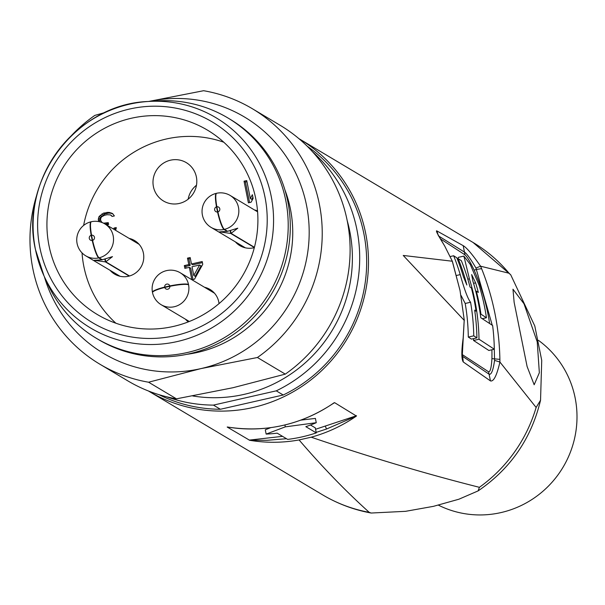 <?xml version="1.0" encoding="UTF-8"?>
<svg xmlns="http://www.w3.org/2000/svg" width="605" height="605" viewBox="0 0 605 605"><rect width="100%" height="100%" fill="white"/><g stroke="black" fill="none" stroke-linecap="round" stroke-linejoin="round"><path stroke-width="0.91" d="M186.862 354.318A120.871 117.96 -59.2 0 0 290.37 208.793A120.871 117.96 -59.2 0 0 284.902 189.887M148.815 101.443A137.607 134.295 120.8 0 1 306.485 205.14A137.607 134.295 120.8 0 1 200.913 368.611A137.607 134.295 120.8 0 1 44.354 276.651M99.923 364.24L127.799 380.855A148.762 145.177 -59.2 0 0 176.463 398.831L232.97 387.722L285.288 374.124L257.42 357.502L200.913 368.611L148.588 382.216A148.762 145.177 120.8 0 1 99.923 364.24A148.762 145.177 120.8 0 1 32.897 268.975A148.762 145.177 120.8 0 1 37.51 192.624M71.64 135.384A148.762 145.177 120.8 0 1 94.796 115.419L105.338 112.401M148.588 382.216L176.463 398.831M285.288 374.124A148.762 145.177 -59.2 0 0 347.187 220.56A148.762 145.177 -59.2 0 0 280.16 125.303L252.293 108.688A148.762 145.177 120.8 0 1 319.311 203.946A148.762 145.177 120.8 0 1 257.42 357.502M192.715 395.957A137.607 134.295 -59.2 0 0 349.69 230.898A137.607 134.295 -59.2 0 0 347.202 220.659M312.603 151.863A145.041 141.555 120.8 0 1 356.844 229.272A145.041 141.555 120.8 0 1 276.258 390.845L213.429 405.108A145.041 141.555 120.8 0 1 166.587 396.767M159.002 394.679A145.041 141.555 -59.2 0 0 220.394 409.267L213.429 405.108M220.394 409.267L283.231 394.997L276.258 390.845M283.231 394.997A145.041 141.555 -59.2 0 0 363.817 233.424A145.041 141.555 -59.2 0 0 307.159 146.183M298.87 138.628A146.902 143.37 120.8 0 1 299.422 138.953A146.902 143.37 120.8 0 1 365.601 233.016A146.902 143.37 120.8 0 1 307.015 382.844A146.902 143.37 120.8 0 1 148.959 391.306A146.902 143.37 120.8 0 1 148.414 390.981M316.188 432.386L326.549 429.005L356.428 416.043L334.61 402.658L331.797 404.337M371.175 513.032L405.577 511.323L433.422 506.347L458.885 499.223L478.101 490.905L479.41 487.32C425.239 473.662 369.171 456.949 311.204 437.188L299.082 439.941C322.457 467.158 345.841 491.29 369.216 512.344L371.175 513.032C353.91 509.879 337.726 503.821 322.624 494.852A146.902 143.37 -59.2 0 0 369.216 512.344M460.019 290.408L464.322 320.453L460.019 290.408L452.275 261.224L403.233 255.454L464.194 320.34L463.188 337.93C461.388 351.18 461.411 359.196 463.271 361.979L490.481 380.923C493.695 381.747 496.841 375.448 499.904 362.024L536.121 407.467L540.545 400.23L541.725 360.376L534.797 325.997L510.718 274.783L473.087 242.492A146.902 143.37 -59.2 0 1 509.055 273.241L480.582 266.208L481.603 268.665C493.166 297.577 499.261 327.812 499.889 359.362L499.904 362.024L494.565 360.383C493.219 369.965 491.472 374.616 489.309 374.336L462.364 356.194M444.637 245.902L452.389 261.352L444.637 245.902C438.005 235.194 435.403 230.195 436.833 230.898L438.466 235.912L464.678 252.217C467.166 254.092 470.924 259.363 475.946 268.045L492.243 325.24M475.946 268.045L480.582 266.208C472.46 254.493 466.667 247.649 463.203 245.668L436.833 230.898M227.2 427.039L249.661 440.281L267.115 440.311L286.505 438.716M332.584 403.89L334.61 402.658M282.527 436.349L249.124 440.115M356.526 415.726L315.56 429.27M284.925 424.967L285.303 426.858L266.147 434.087L265.285 429.792L270.7 427.659M300.912 420.112L315.402 418.41L316.271 422.706A146.902 143.37 -59.2 0 1 305.835 426.661L316.286 432.893A146.902 143.37 -59.2 0 1 287.647 439.396L277.196 433.165A146.902 143.37 -59.2 0 1 266.147 434.087M316.286 432.893L315.273 427.848L310.501 425.005M509.055 273.241L510.718 274.783M537.232 341.901L539.35 372.733L534.17 384.772L527.106 366.524L514.137 302.341L512.972 289.213L523.998 303.778L537.232 341.901M538.503 340.388A96.694 94.365 120.8 0 1 574.75 437.642A96.694 94.365 120.8 0 1 500.917 512.594A96.694 94.365 120.8 0 1 438.436 505.16M494.164 343.905L494.565 360.383M491.888 349.788A212.128 207.023 120.8 0 1 491.925 358.5C491.419 367.545 490.307 371.969 488.575 371.788L462.197 354.538M462.25 355.982L464.194 320.635M437.77 234.241L444.849 246.28M463.203 245.668L464.995 254.864C467.052 256.596 470.077 261.617 474.063 269.921A212.128 207.023 120.8 0 1 489.611 323.509M480.325 314.328L480.952 314.184L486.435 317.761A218.39 213.134 -59.2 0 0 479.069 285.121L470.229 264.347L463.876 256.104L469.397 278.822A219.063 213.784 120.8 0 1 479.016 339.231L494.315 349.236L488.848 350.476L473.556 340.471A213.482 208.339 -59.2 0 0 473.526 338.641M463.876 256.104L458.363 257.352L458 258.728M461.093 295.52L465.2 303.468A213.807 208.657 -59.2 0 1 468.293 337.076L471.454 339.11L476.914 337.87L473.76 335.835A219.381 214.102 120.8 0 0 470.569 302.25C467.846 298.885 464.398 289.674 460.223 274.625A219.645 214.351 120.8 0 0 453.652 255.756L456.82 257.791A219.464 214.178 -59.2 0 1 463.392 276.659L466.848 284.993A219.381 214.102 120.8 0 0 458.204 258.683L461.358 260.717A219.191 213.913 -59.2 0 1 470.009 287.027L471.386 287.92A219.108 213.83 -59.2 0 1 476.037 310.993L474.66 310.108A219.191 213.913 -59.2 0 1 476.914 337.87M482.268 318.706L486.435 317.761M494.315 349.236A217.959 212.71 -59.2 0 0 492.621 325.49L480.786 317.738A218.828 213.557 -59.2 0 0 472.868 281.075L471.643 274.549L475.613 282.86A218.639 213.376 120.8 0 1 478.328 292.427L476.301 291.111A218.783 213.512 120.8 0 1 480.952 314.184M475.734 291.239L476.301 291.111M473.556 340.471L479.016 339.231M457.259 258.895L458.204 258.683M474.827 311.273L476.037 310.993M468.293 337.076L473.76 335.835M470.569 302.25L465.2 303.468M450.226 256.535L453.652 255.756M285.303 426.858L316.271 422.706M148.754 101.451L203.62 90.712A148.762 145.177 120.8 0 1 252.293 108.688M96.46 338.361L98.554 339.609A128.305 125.22 -59.2 0 0 236.6 332.213A128.305 125.22 -59.2 0 0 287.776 201.352A128.305 125.22 -59.2 0 0 229.968 119.193L227.881 117.945A128.305 125.22 120.8 0 1 285.689 200.104A128.305 125.22 120.8 0 1 234.513 330.973A128.305 125.22 120.8 0 1 96.46 338.361A128.305 125.22 120.8 0 1 47.553 283.654L43.976 275.835A122.414 119.465 120.8 0 1 35.491 249.638M35.476 249.578A122.414 119.465 120.8 0 1 35.173 247.989A122.414 119.465 120.8 0 1 147.915 101.504L156.498 100.929A128.305 125.22 120.8 0 1 227.881 117.945M49.035 245.811A107.388 104.801 -59.2 0 0 97.42 314.577A107.388 104.801 -59.2 0 0 212.96 308.391A107.388 104.801 -59.2 0 0 255.794 198.863A107.388 104.801 -59.2 0 0 207.409 130.098A107.388 104.801 -59.2 0 0 91.869 136.284A107.388 104.801 -59.2 0 0 49.035 245.811M115.88 323.214A107.388 104.801 120.8 0 1 83.876 266.586A107.388 104.801 120.8 0 1 82.03 252.882M83.626 225.438A107.388 104.801 120.8 0 1 223.79 142.228M235.398 241.879A19.526 19.057 -59.2 0 0 238.302 244.579A19.526 19.057 -59.2 0 0 253.722 247.808A19.526 19.057 -59.2 0 0 254.327 247.664M257.511 210.911A19.526 19.057 -59.2 0 0 254.44 209.935M185.463 319.198A19.526 19.057 -59.2 0 0 188.337 321.875M219.033 303.612A19.526 19.057 -59.2 0 0 208.271 288.532A19.526 19.057 -59.2 0 0 204.513 287.254M110.087 270.329A19.526 19.057 -59.2 0 0 112.999 273.029A19.526 19.057 -59.2 0 0 128.419 276.266A19.526 19.057 -59.2 0 0 143.635 259.311A19.526 19.057 -59.2 0 0 132.896 239.663A19.526 19.057 -59.2 0 0 129.137 238.385M153.42 186.695A22.317 21.78 -59.2 0 0 163.471 200.989A22.317 21.78 -59.2 0 0 187.482 199.703A22.317 21.78 -59.2 0 0 196.375 176.94A22.317 21.78 -59.2 0 0 186.325 162.654A22.317 21.78 -59.2 0 0 162.314 163.94A22.317 21.78 -59.2 0 0 153.42 186.695M99.961 221.869L99.666 220.424L100.453 217.361L104.907 213.943L103.515 213.111L99.061 216.529L98.275 219.592L98.721 221.596M115.638 230.339L116.258 227.54L114.02 228.055L113.604 229.129M106.646 224.977L108.613 224.463L108.242 222.625L103.674 223.177L102.147 222.564L100.884 220.923L100.513 219.086L101.481 216.938L104.431 215.304L107.115 214.699L110.435 214.911L112.144 216.446L114.383 215.932L112.485 213.482L108.983 212.347L103.515 213.111M191.929 279.752L194.523 279.162L202.758 264.294L202.206 261.534L191.46 263.977L190.167 257.533L187.482 258.138L188.775 264.582L184.306 265.603L184.858 268.363L189.335 267.342L191.823 279.691M248.398 202.834L244.042 181.197L246.727 180.593L250.341 198.538L252.376 194.712L253.124 198.395L251.083 202.221L248.398 202.834M230.142 230.565L230.717 233.447L254.357 247.543M254.425 247.286L231.08 233.364L230.49 230.445M245.373 247.831L211.047 227.367A18.596 18.15 120.8 0 0 224.024 229.461L227.238 231.375L219.57 231.859L230.717 233.447M231.08 233.364L237.795 228.183L227.593 231.291L224.387 229.378A18.596 18.15 120.8 0 0 238.476 207.326A18.596 18.15 120.8 0 0 230.097 195.423A18.596 18.15 120.8 0 0 228.66 194.651A18.596 18.596 0 0 0 216.711 193.252A18.596 2.972 77.2 0 0 216.855 206.774A2.647 2.586 120.8 0 1 217.891 211.901A18.596 2.972 77.2 0 0 224.387 229.378M211.047 227.367A18.596 18.15 120.8 0 1 209.693 226.467A18.596 18.596 0 0 1 216.34 193.335A18.596 2.972 -102.8 0 1 216.529 193.328M216.855 206.774L217.891 211.901M216.499 206.857L217.528 211.977A2.647 2.586 120.8 0 1 216.499 206.857A18.596 2.972 -102.8 0 1 216.34 193.335M224.024 229.461A18.596 2.972 -102.8 0 1 217.528 211.977M152.52 292.419A18.596 2.76 -11.4 0 1 152.445 292.245A18.596 18.596 0 0 1 178.732 271.97A18.596 18.15 120.8 0 1 180.161 272.742A18.596 18.15 120.8 0 1 188.503 284.463L188.571 284.509A18.596 18.15 -59.2 0 1 188.647 284.872L188.578 284.826A18.596 18.15 120.8 0 1 174.278 306.735A18.596 18.15 120.8 0 1 161.119 304.686A18.596 18.15 120.8 0 1 159.758 303.786A18.596 18.596 0 0 1 152.513 292.616A18.596 2.76 168.6 0 1 164.757 287.451A2.647 2.586 120.8 0 0 169.839 286.301L164.757 287.451M188.578 284.826A18.596 2.76 168.6 0 0 169.839 286.301M169.771 285.938L164.681 287.095A2.647 2.586 120.8 0 1 169.771 285.938A18.596 2.76 -11.4 0 1 188.503 284.463M188.034 284.63L188.571 284.509M152.445 292.245A18.596 2.76 -11.4 0 1 164.681 287.095M104.831 259.016L105.414 261.897L129.183 276.077M129.523 275.978L105.769 261.821L105.179 258.902M120.07 276.281L85.744 255.817A18.596 18.15 120.8 0 0 98.721 257.911L101.927 259.825L94.267 260.316L105.414 261.897M105.769 261.821L112.492 256.633L102.29 259.742L99.076 257.828A18.596 18.15 120.8 0 0 113.165 235.776A18.596 18.15 120.8 0 0 104.786 223.873A18.596 18.15 120.8 0 0 103.357 223.101A18.596 18.596 0 0 0 91.4 221.71A18.596 2.972 77.2 0 0 91.552 235.224A2.647 2.586 120.8 0 1 92.58 240.351A18.596 2.972 77.2 0 0 99.076 257.828M85.744 255.817A18.596 18.15 120.8 0 1 84.39 254.924A18.596 18.596 0 0 1 91.037 221.793A18.596 2.972 -102.8 0 1 91.226 221.785M91.552 235.224L92.58 240.351M91.189 235.307L92.225 240.435A2.647 2.586 120.8 0 1 91.189 235.307A18.596 2.972 -102.8 0 1 91.037 221.793M98.721 257.911A18.596 2.972 -102.8 0 1 92.225 240.435M188.155 199.181A22.317 21.78 120.8 0 1 196.481 185.228M100.453 217.361L99.061 216.529M99.833 218.942L98.441 218.11M101.61 216.136L100.218 215.304M103.213 214.805L101.821 213.973M104.907 213.943L108.492 213.126L107.1 212.295M108.492 213.126L110.375 213.179L108.983 212.347M110.375 213.179L112.349 213.694L110.957 212.862M112.349 213.694L112.931 213.928M110.435 214.911L111.509 215.622M104.922 223.956L103.674 223.177M105.066 224.009L107.849 223.865L106.457 223.033M107.849 223.865L108.461 223.721M114.995 229.953L115.411 228.879L114.02 228.055M115.411 228.879L116.213 228.698M99.666 220.424L98.275 219.592M193.01 279.502L190.726 268.174L189.335 267.342M186.03 268.098L185.697 266.434L184.306 265.603M185.697 266.434L190.174 265.413L188.775 264.582M190.174 265.413L188.873 258.97L187.482 258.138M188.873 258.97L190.386 258.63M202.425 262.63L192.859 264.809L191.46 263.977M195.181 276.311L201.019 265.837L199.627 265.005L193.781 275.479L195.181 276.311M199.627 265.005L192.019 266.737L193.781 275.479M249.57 202.569L245.433 182.029L244.042 181.197M245.433 182.029L246.946 181.689M252.882 197.215L251.74 199.37L250.341 198.538M334.126 402.748A146.902 143.37 120.8 0 1 282.868 425.406A146.902 143.37 -59.2 0 1 227.359 426.986M356.428 416.043A146.902 143.37 120.8 0 1 311.204 437.188M479.402 487.312A146.902 143.37 -59.2 0 0 536.121 407.467M299.097 439.941A146.902 143.37 120.8 0 1 249.661 440.281M325.384 426.412L326.549 429.005M499.889 359.362L494.58 358.871A3.721 0.408 -179.1 0 1 491.925 358.5M490.481 380.923L488.575 371.788M463.271 361.979L462.462 354.78M440.621 238.952L464.995 254.864M481.603 268.665L476.543 269.429A3.721 0.665 -23.9 0 1 474.063 269.921M475.613 282.86L473.549 283.329M469.397 278.822L467.816 279.185M456.601 275.441L460.223 274.625M452.411 261.405L460.087 290.74M147.915 101.504A122.414 119.465 120.8 0 1 271.169 196.126A122.414 119.465 120.8 0 1 271.486 197.774A122.414 119.465 120.8 0 1 189.743 337.998A122.414 119.465 120.8 0 1 43.976 275.835L35.483 249.608C19.073 179.829 76.684 103.984 147.915 101.504M39.907 247.884A116.878 114.058 120.8 0 1 39.597 246.311A116.878 114.058 120.8 0 1 130.347 108.862A116.878 114.058 120.8 0 1 264.922 196.791A116.878 114.058 120.8 0 1 265.232 198.364A116.878 114.058 120.8 0 1 174.474 335.813A116.878 114.058 120.8 0 1 39.907 247.884M148.959 391.306L322.624 494.852M299.422 138.953L473.087 242.492M227.518 427.024L227.518 427.024C265.64 432.908 301.003 424.967 333.612 403.187M478.101 490.905C510.56 468.739 531.371 438.519 540.545 400.23M257.586 211.81L230.097 195.423M214.488 293.206L180.161 272.742M189.304 321.489L161.119 304.686M139.12 244.337L104.786 223.873"/></g></svg>
